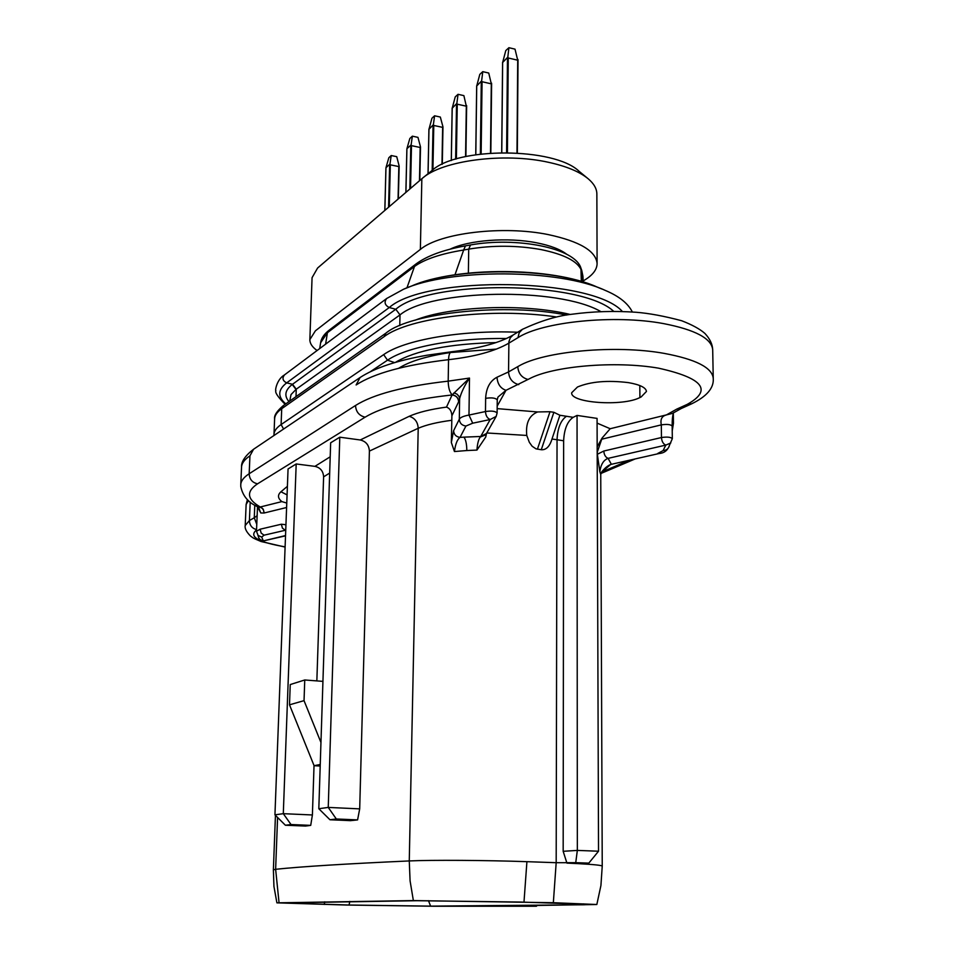 <?xml version="1.0" encoding="UTF-8"?>
<svg xmlns="http://www.w3.org/2000/svg" width="954" height="954" viewBox="0 0 954 954"><rect width="100%" height="100%" fill="white"/><g stroke="black" fill="none" stroke-linecap="round" stroke-linejoin="round"><path stroke-width="1.43" d="M399.13 165.96L398.844 166.568L390.329 164.839L389.947 164.088L391.223 155.538L396.733 156.671L399.13 165.96L398.331 198.873L399.154 166.568M389.947 164.088L385.965 167.713L388.827 157.732L391.223 155.538M420.476 146.856L420.177 147.476L411.496 145.652L411.114 144.889L412.355 136.172L417.971 137.364L420.476 146.856L419.748 180.521M411.114 144.889L406.917 148.693L409.838 138.485L412.355 136.172M516.996 152.938L517.712 60.209L508.267 57.979L507.814 57.133L502.651 62.475L501.768 152.592M517.712 60.209L515.017 49.155L508.911 47.7L507.814 57.133M518.01 59.553L517.259 152.95M508.911 47.7L505.787 50.562L502.651 62.475M490.511 153.069L491.298 83.845L482.056 81.722L481.627 80.899L476.726 85.967L475.807 154.691M491.298 83.845L488.746 73.041L482.772 71.657L481.627 80.899M491.596 83.189L490.773 153.057M482.772 71.657L479.814 74.364L476.726 85.967M583.955 904.774L590.383 904.428L520.037 902.031L417.065 900.707L282.122 902.925L349.057 905.024L430.636 906.133L583.955 904.774L583.55 903.855M583.144 280.977L585.064 279.784C592.971 274.847 596.977 269.469 597.097 263.638L596.858 193.972C596.822 188.773 593.984 183.752 588.344 178.911C579.77 171.78 566.509 166.246 548.586 162.323C504.117 152.294 442.167 160.522 422.348 178.303L317.599 268.026L312.065 277.674L309.859 339.612C309.788 343.38 312.196 347.017 317.086 350.523M421.847 178.732L420.368 249.411C439.866 232.943 503.02 225.263 548.347 234.612C579.793 241.398 596.047 251.081 597.097 263.638M476.94 450.085C477.417 443.228 478.681 438.697 480.721 436.479L463.918 437.135C465.767 439.484 466.733 443.944 466.816 450.538L476.94 450.085L485.741 437.027L486.516 433.45M597.18 452.399L602.153 437.969L597.168 446.83M641.112 396.983L646.442 391.462C645.989 387.598 639.979 384.653 628.412 382.626C607.531 380.097 590.55 381.564 577.468 387.014L571.684 392.75C570.206 403.029 622.795 406.654 639.919 397.544L641.112 396.983M253.561 449.251L249.948 455.821L249.173 473.756C249.483 479.278 252.273 482.629 257.568 483.821L365.108 417.184C382.089 406.893 411.079 399.487 452.089 394.968L469.487 378.07L468.974 415.062L472.707 423.194L490.189 419.533C487.291 418.293 485.717 415.634 485.479 411.532L485.634 398.343C486.206 387.932 489.998 380.896 497.01 377.235L508.542 371.917L508.899 341.723L510.307 337.776L513.145 334.985M249.948 455.821C244.51 459.494 241.708 463.286 241.541 467.21L240.766 484.727C240.933 480.947 243.735 477.286 249.173 473.756L355.52 405.486C373.431 394.229 404.317 386.12 448.189 381.147L469.487 378.07C464.55 385.547 461.259 392.404 459.625 398.617L459.315 419.2C460.317 417.435 463.537 416.051 468.974 415.062L485.479 411.532C491.525 410.649 495.412 411.138 497.117 413.01L497.249 399.833C495.52 397.937 491.644 397.436 485.634 398.343M497.201 399.595L498.024 397.019L505.99 390.317C500.492 388.397 497.499 384.033 497.01 377.235M597.085 423.111L610.19 428.728L672.51 413.392L681.096 408.598L676.768 409.111L666.321 414.978C661.837 416.087 660.168 419.378 661.313 424.876C667.025 424.029 670.638 424.423 672.153 426.044C672.117 419.736 672.594 415.276 673.596 412.653M601.294 439.305L661.313 424.876L661.468 437.528C667.216 436.705 670.841 437.087 672.331 438.685L672.153 426.044M670.793 442.966L665.809 445.101L663.102 450.598C666.572 450.324 668.694 448.559 669.469 445.291L669.493 445.148M286.605 507.504L264.031 513.025L260.776 512.966L257.52 506.812L256.471 531.283L260.096 529.22L281.347 524.223L285.95 524.736M257.604 506.872L260.275 506.991C246.919 499.264 246.013 491.548 257.568 483.821M285.532 535.552L264.473 540.644C260.836 540.942 258.737 539.308 258.176 535.719C258.522 538.628 260.192 540.274 263.173 540.644L261.706 537.09L257.866 535.313M486.778 432.973L526.763 435.441C525.559 423.182 529.184 415.36 537.639 411.949L550.005 411.723L553.88 412.295L559.891 415.252L573.175 417.327L577.051 415.419L597.073 418.401L598.528 851.218L577.337 850.408L577.051 415.419M274.943 814.835L283.302 813.679L312.399 814.966L310.718 825.365L305.507 826.069L285.389 825.234L274.943 814.835L288.06 468.963L296.193 463.966L314.927 466.363L330.203 456.787M318.815 808.73L328.248 807.418L359.694 808.873L357.583 819.903L350.5 820.655L329.965 819.76L318.815 808.73L330.656 442.799L339.791 437.194L360.242 439.973L409.183 416.314C418.162 412.319 430.6 409.254 446.484 407.108L452.089 394.968C456.107 395.564 458.302 397.83 458.635 401.753L459.625 398.617L459.041 396.435L457.014 394.145L454.009 392.845M486.468 433.51L480.721 436.479L490.189 419.533L496.175 416.397L497.117 412.999M458.635 401.753L451.898 415.813L451.337 442.477L453.603 430.707C453.937 434.583 456.084 436.813 460.055 437.397L463.918 437.135M610.19 428.728L602.153 437.969M597.347 452.542L597.347 454.283L603.81 451.027C604.085 454.831 605.516 457.276 608.103 458.361L611.204 464.002L601.199 472.612M603.81 451.027L661.468 437.528C661.778 441.452 663.221 443.98 665.809 445.101L608.103 458.361C603.608 460.007 600.853 464.431 599.839 471.658L597.347 454.283M260.776 512.966L258.522 507.23M264.246 512.978L263.173 509.102L260.275 506.991L281.871 501.601C277.709 498.274 277.399 494.995 280.953 491.763L287.404 486.325M573.175 417.327C567.38 421.31 564.208 429.133 563.635 440.784L563.17 851.302L577.337 850.408L575.739 862.666L588.821 863.12L598.528 851.218M526.763 435.441L529.327 442.31L532.141 446.245L535.981 448.833L541.276 449.728C545.688 450.061 549.051 447.128 551.364 440.915L559.891 415.252M420.368 249.411L315.404 330.811L309.859 339.612M450.026 249.209C468.974 240.062 507.91 237.069 536.494 242.781C550.303 245.5 560.427 249.376 566.867 254.384M285.389 825.234L291.03 824.542L283.302 813.679L296.193 463.966M312.399 814.966L314.033 765.549M316.847 680.906L323.609 476.845C323.251 471.121 320.365 467.615 314.927 466.363M329.965 819.76L336.321 818.985L328.248 807.418L339.791 437.194M359.694 808.873L369.401 451.099C368.995 445.053 365.942 441.344 360.242 439.973M451.898 415.813C451.647 411.186 449.835 408.276 446.484 407.108M286.713 503.044L281.871 501.601M466.816 450.538L454.45 451.54L451.337 442.477M454.45 451.54C455.404 444.099 457.264 439.377 460.055 437.397L465.922 426.044L472.707 423.194M588.821 863.12L578.267 863.644C594.032 864.503 602.022 865.338 602.236 866.137L600.746 474.627L601.342 472.385C605.349 467.305 609.069 464.538 612.528 464.049L659.142 453.508M281.347 524.223L282.432 528.146L285.329 530.269L264.067 535.182L261.181 533.095L260.096 529.22M578.267 863.644L566.926 863.108L563.17 851.302M551.996 439.019L557.041 439.734L556.182 862.702L575.739 862.666M291.03 824.542L310.718 825.365M336.321 818.985L357.583 819.903M536.375 906.252L433.605 906.24L346.457 905.036L276.898 902.842L413.368 900.576L553.344 902.711L596.834 904.511L516.054 905.775L536.375 906.252L537.114 905.573M587.497 178.207L579.09 171.303C554.298 147.107 456.692 146.844 431.697 170.778L423.206 177.611M320.246 764.476L314.093 765.692L320.198 766.038M314.093 765.692L289.503 704.827L290.243 684.555L304.755 679.975L322.941 681.371M304.755 679.975L304.04 700.641L320.961 742.498M304.04 700.641L289.503 704.827M465.576 156.575L466.315 106.192L457.264 104.189L456.859 103.378L452.208 108.207L451.325 160.534M433.378 124.688L434.595 115.792L440.331 117.044L442.942 126.751L442.644 127.371L433.784 125.463L433.378 124.688L428.966 129.279L428.072 173.7M466.315 106.192L463.882 95.627L458.039 94.315L456.859 103.378M458.039 94.315L455.237 96.879L452.208 108.207M466.613 105.548L465.838 156.516M428.966 129.279L431.947 118.224L434.595 115.792M442.942 126.751L442.251 164.231M320.627 342.748L329.047 330.275C324.062 334.162 321.259 338.324 320.627 342.748L319.697 348.58M325.612 344.144L327.413 332.719L414.489 266.464C424.649 259.178 441.046 253.692 463.668 250.02L465.457 245.858M454.975 274.776L463.668 250.02L468.712 249.125C492.813 245.154 516.865 245.297 540.87 249.554C563.969 254.289 577.456 261.157 581.32 270.149L582.93 276.231L581.713 270.28M289.718 401.085L291.03 394.586L296.265 389.184L292.532 384.271L286.665 382.876C282.694 380.837 281.967 378.189 284.471 374.91L386.716 298.471L403.578 289.229C449.572 268.324 559.104 268.861 605.182 290.374C619.003 296.157 628.054 303.36 632.347 312.006M295.99 396.649L296.265 389.184L400.012 314.892C430.433 289.229 558.746 286.832 600.877 311.624M398.056 199.112L398.844 166.568M389.268 206.636L390.329 164.839M389.649 164.923L388.576 207.233M385.953 168.274L384.856 210.417M419.474 180.759L420.177 147.476M410.542 188.415L411.496 145.652M410.792 145.747L409.826 189.035M406.905 149.277L405.915 192.374M507.409 152.592L508.267 57.979M507.468 58.099L506.61 152.58M481.138 153.964L482.056 81.722M481.293 81.829L480.363 154.059M285.103 546.857C257.974 542.17 248.445 536.53 256.531 529.947M256.543 529.577C252.011 528.349 249.626 525.332 249.411 520.538L245.214 525.499L246.132 504.451L248.445 500.576M497.189 406.106L505.99 390.317L528.957 378.988C552.426 366.121 615.056 360.624 658.499 368.161C703.158 378.118 712.721 390.198 687.19 404.389L691.781 403.769M681.096 408.598L691.531 403.876C706.795 396.482 714.033 387.98 713.246 378.368C712.185 367.6 695.74 359.253 663.912 353.338C615.342 344.621 543.935 351.239 518.761 366.074L508.542 371.917C509.114 378.75 512.525 382.983 518.761 384.629M522.422 329.321C540.691 320.83 557.231 315.798 572.018 314.224C592.923 311.409 614.233 310.754 635.948 312.256C648.982 313.258 664.222 316.084 681.657 320.735C692.115 324.777 699.854 329.011 704.887 333.423C709.895 338.789 712.507 344.239 712.698 349.772C711.636 338.491 695.251 329.762 663.543 323.597C614.495 314.367 542.313 321.736 517.986 337.644L519.179 332.731L522.422 329.321L513.216 334.937M458.695 401.622C458.349 397.746 456.191 395.505 452.196 394.873C449.668 392.321 448.332 387.741 448.189 381.147L448.547 359.682C404.806 364.857 373.992 373.288 356.116 384.963L360.063 377.534M517.986 337.644L508.792 343.19C494.947 351.203 474.865 356.701 448.547 359.682C448.738 354.9 449.739 352.264 451.552 351.764L427.213 355.198C397.329 360.421 374.958 367.862 360.111 377.498L253.597 449.227C245.142 455.714 241.123 461.712 241.541 467.21M672.403 418.353L673.452 423.302L673.321 413.44M256.757 524.318L254.265 517.76L249.411 520.538L250.21 502.054M257.127 515.709L254.265 517.76L254.79 505.191M639.919 397.544L639.812 385.547M365.108 417.184C359.133 415.717 355.937 411.818 355.52 405.486M497.177 400.12L497.928 397.21M528.075 379.465C521.79 377.796 518.356 373.527 517.772 366.634M687.19 404.389L676.768 409.111M629.449 460.222L601.521 472.111M264.031 513.025L263.542 510.187L261.945 507.933L256.209 506.037M497.165 408.622L537.639 411.949M453.603 430.707L459.315 419.2C459.661 423.171 461.867 425.448 465.922 426.044M663.102 450.598L657.735 453.472M261.706 537.09L264.067 535.182M537.412 449.191L550.005 411.723M541.276 449.728L553.88 412.295M563.635 440.784L557.041 439.734C557.601 428.072 560.761 420.237 566.509 416.242M280.953 491.763L287.082 494.899M323.609 476.845L329.679 473.077M369.401 451.099L418.21 428.274C417.792 421.93 414.775 417.935 409.183 416.314M275.444 815.336L273.381 869.798L275.634 869.297C300.975 866.614 345.527 863.823 409.266 860.937L418.21 428.274C426.307 424.804 437.469 422.145 451.695 420.297M413.368 900.576L410.089 880.888L409.266 860.937C430.946 859.9 486.457 860.234 526.918 861.677L556.182 862.702L553.344 902.711M600.746 474.591L599.839 471.658M279.045 902.675L275.634 869.297L277.578 817.459M523.996 901.995L526.918 861.677M428.477 900.683L430.636 906.133M349.82 901.423L349.057 905.024M324.789 901.816L324.241 904.452M456.525 104.284L455.63 159.139M456.382 158.913L457.264 104.189M433.056 125.57L432.186 170.384M432.925 169.812L433.784 125.463M441.976 164.362L442.644 127.371M406.941 287.893L414.489 266.464L416.242 263.793L329.047 330.275M468.378 273.082L468.712 249.125L470.501 244.963L465.492 245.858M581.332 281.442L580.938 268.193M582.477 281.788L581.654 270.113M597.156 287.082C552.294 266.822 456.668 266.309 411.603 286.033C454.211 266.726 554.501 267.215 597.156 287.082L601.628 288.919M386.68 298.495C383.949 302.132 384.796 305.149 389.244 307.546C426.08 274.955 593.054 277.793 622.39 311.529M285.771 403.876C277.483 396.781 277.781 389.781 286.665 382.876L389.244 307.546L395.779 309.251C430.039 279.462 581.797 280.858 613.72 311.386M288.967 401.61C283.97 395.755 285.055 390.055 292.234 384.486L395.779 309.251L400.012 314.892L399.762 325.648M295.978 389.399L292.234 384.486M415.05 320.234C449.99 306.103 523.388 303.193 570.301 314.474M485.884 434.75L480.196 437.099M566.64 315.058C506.514 302.883 410.816 312.304 385.953 333.113L384.116 336.667C409.075 317.455 492.181 307.319 556.611 316.99M283.314 405.605C276.887 411.043 273.989 415.467 274.609 418.889C274.764 415.372 277.125 411.973 281.716 408.706L283.421 405.533L385.953 333.113M274.609 418.889L273.989 434.452C274.132 431.041 276.505 427.738 281.096 424.566L281.716 408.706L384.116 336.667M283.6 429.026L281.096 424.566L383.663 354.626C404.269 339.874 461.08 329.881 517.628 332.242M383.663 354.626L387.515 360.183C406.344 347.029 455.201 337.716 506.419 338.527M370.486 371.619L387.515 360.183L394.586 362.592M395.493 362.329C415.622 350.38 449.155 343.798 496.092 342.581M398.76 368.244C409.445 361.387 426.557 356.152 450.097 352.563M450.3 352.539L496.497 349.081M385.917 168.166L384.82 210.452M420.499 147.465L419.796 180.485M406.869 149.146L405.867 192.41M518.034 60.15L517.318 152.95M502.591 62.296L501.697 152.592M491.62 83.785L490.833 153.045M476.678 85.812L475.748 154.703M285.103 547.071L261.074 541.514C251.522 537.555 253.311 537.877 250.437 535.993C246.359 531.843 244.618 528.337 245.214 525.499M451.612 351.752C479.218 348.448 499.657 342.891 512.954 335.092M247.408 499.622L246.132 504.451M713.246 378.368L712.698 349.772M612.528 464.049L659.047 453.532C664.33 453.102 667.812 450.336 669.481 445.22L672.331 438.673M672.224 430.922L673.452 423.302M600.877 473.494L635.185 458.934M240.766 484.727L240.802 486.683C242.71 495.639 247.921 502.126 256.435 506.157L257.64 506.896M256.471 531.283L258.224 535.778M486.516 433.438L496.175 416.397M264.473 540.644L285.52 535.85M596.834 904.511L600.925 885.503L602.236 866.137M273.381 869.798L273.941 886.445L276.898 902.842M466.637 106.156L465.886 156.504M452.16 108.052L451.278 160.546M442.966 127.347L442.298 164.207M428.918 129.136L428.024 173.735M416.242 263.793C427.332 255.72 443.741 249.745 465.445 245.87M470.537 244.951C515.84 236.759 575.202 247.635 580.974 268.277L581.678 270.197M583.192 282.002L582.93 276.231M411.603 286.033L403.578 289.229M284.411 374.958C276.6 379.489 274.931 391.164 275.873 390.568C274.859 392.476 277.948 397.055 285.127 404.329M273.989 434.452L274.001 435.489"/></g></svg>
